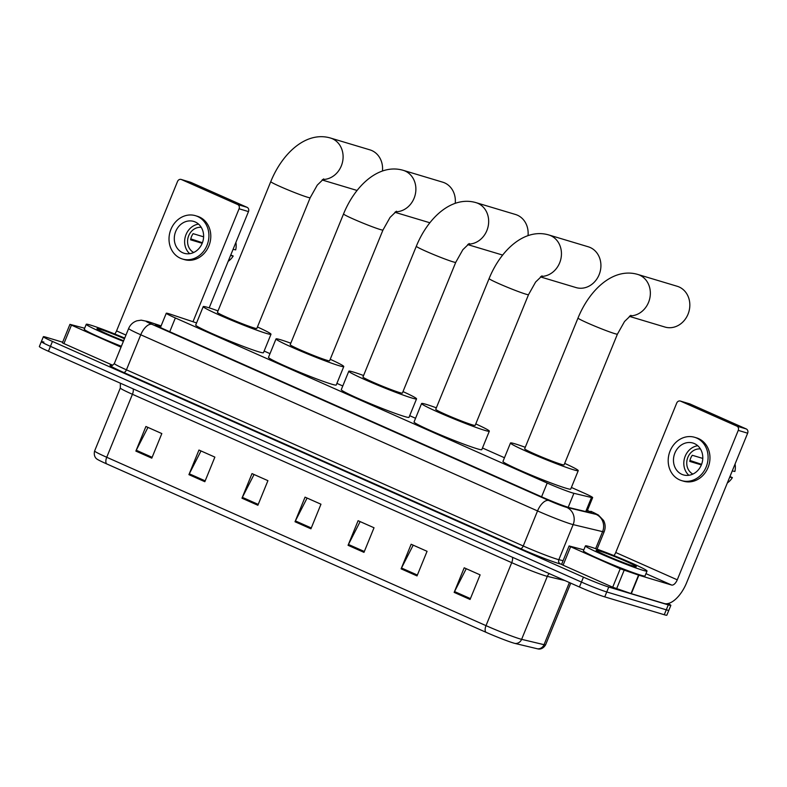 <?xml version="1.0" encoding="UTF-8"?>
<svg xmlns="http://www.w3.org/2000/svg" width="787" height="787" viewBox="0 0 787 787"><rect width="100%" height="100%" fill="white"/><g stroke="black" fill="none" stroke-linecap="round" stroke-linejoin="round"><path stroke-width="1.18" d="M196.573 322.926L170.72 314.308A19.96 1.082 22.2 0 0 168.841 313.718A19.96 1.082 22.2 0 0 166.273 313.236A19.96 1.082 22.2 0 0 175.353 317.958L547.201 483.041A19.96 1.082 22.2 0 0 573.9 493.301L591.48 497.502A19.96 1.082 22.2 0 0 592.66 497.591A19.96 1.082 22.2 0 0 583.58 492.869L571.382 487.458M504.467 457.749L482.47 447.99M415.566 418.281L409.693 415.674M342.778 385.974L336.915 383.367M270 353.658L264.127 351.051M161.02 326.133L159.859 325.749A19.96 1.082 22.2 0 0 157.99 325.149A19.96 1.082 22.2 0 0 155.423 324.677A19.96 1.082 22.2 0 0 164.503 329.399L543.256 497.541A19.96 1.082 22.2 0 0 569.955 507.802L590.171 512.632A19.96 1.082 22.2 0 0 591.342 512.721A19.96 1.082 22.2 0 0 587.436 510.389M667.986 603.56A19.96 1.082 -157.8 0 1 670.849 605.37A19.96 1.082 -157.8 0 1 668.281 604.898L608.764 587.043A19.96 1.082 -157.8 0 1 583.452 577.156L52.444 341.43A19.96 1.082 -157.8 0 1 43.364 336.708A19.96 1.082 -157.8 0 1 45.931 337.18L62.655 342.197M670.849 605.37L668.842 610.289A19.96 1.082 -157.8 0 1 666.274 609.817L606.757 591.962A19.96 1.082 -157.8 0 1 581.445 582.085L50.437 346.349A19.96 1.082 -157.8 0 1 41.357 341.627A19.96 1.082 -157.8 0 1 43.924 342.099M41.357 341.627L39.35 346.546A19.96 1.082 -157.8 0 0 48.43 351.268L579.429 587.004A19.96 1.082 -157.8 0 0 604.75 596.88L664.267 614.736A19.96 1.082 -157.8 0 0 666.835 615.208L668.842 610.289A19.96 1.082 -157.8 0 1 666.274 609.817L606.757 591.962A19.96 1.082 -157.8 0 1 581.445 582.085L50.437 346.349A19.96 1.082 -157.8 0 1 41.357 341.627L43.364 336.708M470.075 599.468L480.109 574.864L464.202 567.801L454.158 592.395L470.075 599.468M466.238 568.706L454.542 591.558A5.322 2.597 113.9 0 0 454.158 592.395M417.021 575.917L427.066 551.313L411.148 544.25L401.114 568.844L417.021 575.917M413.195 545.155L401.498 568.007A5.322 2.597 113.9 0 0 401.114 568.844M363.978 552.366L374.022 527.762L358.105 520.699L348.061 545.302L363.978 552.366M360.141 521.604L348.454 544.456A5.322 2.597 113.9 0 0 348.061 545.302M151.793 458.162L161.827 433.568L145.91 426.495L135.876 451.099L151.793 458.162M147.956 427.4L136.259 450.253A5.322 2.597 113.9 0 0 135.876 451.099M204.836 481.713L214.871 457.109L198.963 450.046L188.919 474.65L204.836 481.713M201 450.951L189.313 473.804A5.322 2.597 113.9 0 0 188.919 474.65M257.88 505.264L267.924 480.66L252.007 473.597L241.973 498.201L257.88 505.264M254.053 474.502L242.357 497.354A5.322 2.597 113.9 0 0 241.973 498.201M310.934 528.815L320.968 504.211L305.051 497.148L295.017 521.751L310.934 528.815M307.097 498.053L295.4 520.905A5.322 2.597 113.9 0 0 295.017 521.751M537.472 648.803A6.65 6.266 -76.6 0 0 544.033 644.681A26.61 1.436 22.2 0 0 545.598 644.809C542.44 650.18 537.875 648.95 538.318 648.96A21.82 1.18 -157.8 0 1 537.472 648.803L515.062 643.451A21.82 1.18 -157.8 0 1 485.864 632.227L106.57 463.848A21.82 1.18 -157.8 0 1 96.919 459.028C97.244 459.333 93.122 457.021 94.617 450.971A26.61 1.436 22.2 0 0 106.727 457.267A6.65 3.246 113.9 0 0 106.57 463.848M123.392 341.342A33.261 1.8 -157.8 0 1 86.255 324.303A33.261 1.8 -157.8 0 1 90.535 325.09A33.261 1.8 -157.8 0 1 124.72 338.105M121.385 346.27A33.261 1.8 -157.8 0 1 84.248 329.222L86.255 324.303M123.638 340.741A21.682 1.171 -157.8 0 1 96.978 328.74A21.682 1.171 -157.8 0 1 99.762 329.192A21.682 1.171 -157.8 0 1 124.474 338.705M121.031 347.146L71.45 325.139L63.924 343.594L62.409 342.807L69.935 324.352L71.45 325.139M112.708 365.247L63.924 343.594M181.148 179.446L190.543 182.269A3.325 2.892 106.7 0 1 190.847 182.377L181.453 179.554A3.325 2.892 -73.3 0 0 177.537 181.453L116.555 330.904A6.65 3.246 -66.1 0 1 114.764 333.993M247.079 207.335A3.325 2.892 106.7 0 1 248.476 211.595L239.081 208.771A3.325 2.892 -73.3 0 0 237.674 204.522L247.079 207.335L190.847 182.377M209.185 307.855L248.476 211.595M237.674 204.522L181.453 179.554M239.081 208.771L192.982 321.726M84.652 328.238L69.935 324.352M195.235 221.983A16.635 14.481 -73.3 0 0 193.74 221.422A16.635 14.481 -73.3 0 0 175.373 232.322A16.635 14.481 -73.3 0 0 182.682 252.725A16.635 14.481 -73.3 0 0 184.178 253.286A16.635 14.481 -73.3 0 0 202.544 242.386A16.635 14.481 -73.3 0 0 195.235 221.983M198.56 224.118A16.635 14.481 -73.3 0 0 185.427 236.297A16.635 14.481 -73.3 0 0 189.697 253.689M203.617 236.818L193.1 233.67A13.3 11.589 106.7 0 0 190.592 239.819L202.2 243.301M201.246 227.335A13.3 11.589 -73.3 0 0 188.201 237.123A13.3 11.589 -73.3 0 0 193.71 252.479M182.466 259.021L184.345 259.582A22.616 19.695 -73.3 0 0 209.322 244.757A22.616 19.695 -73.3 0 0 199.377 217.005A22.616 19.695 -73.3 0 0 197.34 216.258L195.461 215.687A22.616 19.695 -73.3 0 0 170.484 230.512A22.616 19.695 -73.3 0 0 180.43 258.264A22.616 19.695 -73.3 0 0 182.466 259.021A22.616 19.695 -73.3 0 0 207.443 244.196A22.616 19.695 -73.3 0 0 197.498 216.445A22.616 19.695 -73.3 0 0 195.461 215.687M202.416 242.74L190.779 238.864M228.171 261.333A17.294 15.061 -73.3 0 0 233.198 256.021L230.778 254.949M230.561 255.49L233.198 256.021M235.893 242.416A17.294 15.061 -73.3 0 1 235.707 249.873L233.07 249.341M382.462 171.015A21.288 18.534 -73.3 0 0 371.828 150.563A21.288 18.534 -73.3 0 0 369.92 149.855L330.442 138.02A21.288 18.534 106.7 0 1 332.36 138.728A21.288 18.534 106.7 0 1 342.463 162.319A21.288 18.534 106.7 0 1 322.749 179.485M310.186 197.714A21.288 1.151 22.2 0 1 307.451 197.212A21.288 1.151 22.2 0 1 280.447 186.667A21.288 1.151 22.2 0 1 270.767 181.63L217.409 312.38A21.288 1.151 22.2 0 0 231.712 319.424A21.288 1.151 22.2 0 0 254.093 327.963A21.288 1.151 22.2 0 0 256.828 328.474L310.186 197.714L317.279 185.102L323.683 178.905M257.428 326.979A36.586 1.977 -157.8 0 1 270.994 334.249A36.586 1.977 -157.8 0 1 266.291 333.383A36.586 1.977 -157.8 0 1 227.827 318.705A36.586 1.977 -157.8 0 1 203.233 306.605A36.586 1.977 -157.8 0 1 207.935 307.471A36.586 1.977 -157.8 0 1 218.009 310.895M270.994 334.249L263.458 352.704A36.586 1.977 -157.8 0 1 258.756 351.828A36.586 1.977 -157.8 0 1 220.291 337.151A36.586 1.977 -157.8 0 1 195.707 325.051L203.233 306.605M455.24 203.321A21.288 18.534 -73.3 0 0 444.616 182.879A21.288 18.534 -73.3 0 0 442.697 182.171L403.229 170.326A21.288 18.534 106.7 0 1 405.138 171.035A21.288 18.534 106.7 0 1 415.241 194.635A21.288 18.534 106.7 0 1 395.536 211.792M382.964 230.03A21.288 1.151 22.2 0 1 380.229 229.519A21.288 1.151 22.2 0 1 353.225 218.973A21.288 1.151 22.2 0 1 343.545 213.936L290.187 344.696A21.288 1.151 22.2 0 0 304.49 351.73A21.288 1.151 22.2 0 0 326.871 360.269A21.288 1.151 22.2 0 0 329.605 360.78L382.964 230.03L390.067 217.409L396.461 211.221M330.215 359.285A36.586 1.977 -157.8 0 1 343.771 366.565A36.586 1.977 -157.8 0 1 339.069 365.689A36.586 1.977 -157.8 0 1 300.604 351.012A36.586 1.977 -157.8 0 1 276.021 338.912A36.586 1.977 -157.8 0 1 280.723 339.787A36.586 1.977 -157.8 0 1 290.797 343.201M343.771 366.565L336.236 385.01A36.586 1.977 -157.8 0 1 331.543 384.135A36.586 1.977 -157.8 0 1 293.079 369.467A36.586 1.977 -157.8 0 1 268.485 357.367L276.021 338.912M528.028 235.638A21.288 18.534 -73.3 0 0 517.393 215.185A21.288 18.534 -73.3 0 0 515.475 214.477L476.007 202.643A21.288 18.534 106.7 0 1 477.925 203.351A21.288 18.534 106.7 0 1 488.029 226.941A21.288 18.534 106.7 0 1 468.314 244.108M455.742 262.337A21.288 1.151 22.2 0 1 453.007 261.825A21.288 1.151 22.2 0 1 426.013 251.289A21.288 1.151 22.2 0 1 416.323 246.252L362.964 377.003A21.288 1.151 22.2 0 0 377.268 384.046A21.288 1.151 22.2 0 0 399.648 392.585A21.288 1.151 22.2 0 0 402.383 393.087L455.742 262.337L462.845 249.725L469.239 243.527M402.993 391.601A36.586 1.977 -157.8 0 1 416.549 398.871A36.586 1.977 -157.8 0 1 411.847 397.996A36.586 1.977 -157.8 0 1 373.382 383.318A36.586 1.977 -157.8 0 1 348.798 371.218A36.586 1.977 -157.8 0 1 353.501 372.094A36.586 1.977 -157.8 0 1 363.574 375.517M416.549 398.871L409.024 417.326A36.586 1.977 -157.8 0 1 404.321 416.451A36.586 1.977 -157.8 0 1 365.857 401.773A36.586 1.977 -157.8 0 1 341.273 389.673L348.798 371.218M540.453 276.896L576.025 287.57A21.288 18.534 -73.3 0 0 599.537 273.62A21.288 18.534 -73.3 0 0 590.171 247.502A21.288 18.534 -73.3 0 0 588.263 246.793L548.785 234.949A21.288 18.534 106.7 0 1 550.703 235.657A21.288 18.534 106.7 0 1 560.806 259.248A21.288 18.534 106.7 0 1 541.092 276.414M528.53 294.643A21.288 1.151 22.2 0 1 525.795 294.141A21.288 1.151 22.2 0 1 498.791 283.595A21.288 1.151 22.2 0 1 489.111 278.559L435.742 409.309A21.288 1.151 22.2 0 0 450.046 416.353A21.288 1.151 22.2 0 0 472.436 424.891A21.288 1.151 22.2 0 0 475.161 425.403L528.53 294.643L535.622 282.031L542.027 275.844M475.771 423.908A36.586 1.977 -157.8 0 1 489.327 431.178A36.586 1.977 -157.8 0 1 484.635 430.312A36.586 1.977 -157.8 0 1 446.17 415.634A36.586 1.977 -157.8 0 1 421.576 403.534A36.586 1.977 -157.8 0 1 426.279 404.4A36.586 1.977 -157.8 0 1 436.352 407.823M489.327 431.178L481.801 449.633A36.586 1.977 -157.8 0 1 477.099 448.757A36.586 1.977 -157.8 0 1 438.634 434.08A36.586 1.977 -157.8 0 1 414.051 421.98L421.576 403.534M629.364 316.364L664.936 327.038A21.288 18.534 -73.3 0 0 688.448 313.088A21.288 18.534 -73.3 0 0 679.083 286.97A21.288 18.534 -73.3 0 0 677.164 286.261L637.696 274.417A21.288 18.534 106.7 0 1 639.615 275.125A21.288 18.534 106.7 0 1 649.708 298.726A21.288 18.534 106.7 0 1 630.003 315.882M617.431 334.121A21.288 1.151 22.2 0 1 614.696 333.609A21.288 1.151 22.2 0 1 587.702 323.063A21.288 1.151 22.2 0 1 578.012 318.027L524.654 448.787A21.288 1.151 22.2 0 0 538.957 455.821A21.288 1.151 22.2 0 0 561.338 464.36A21.288 1.151 22.2 0 0 564.072 464.871L617.431 334.121L624.534 321.499L630.928 315.312M564.682 463.376A36.586 1.977 -157.8 0 1 578.238 470.656A36.586 1.977 -157.8 0 1 573.536 469.78A36.586 1.977 -157.8 0 1 535.071 455.102A36.586 1.977 -157.8 0 1 510.488 443.002A36.586 1.977 -157.8 0 1 515.19 443.878A36.586 1.977 -157.8 0 1 525.263 447.291M578.238 470.656L570.713 489.101A36.586 1.977 -157.8 0 1 566.01 488.225A36.586 1.977 -157.8 0 1 527.546 473.558A36.586 1.977 -157.8 0 1 502.962 461.448L510.488 443.002M620.225 568.765L638.867 575.208L631.331 593.664L612.699 587.21L620.225 568.765L570.624 546.739L563.098 565.194L561.584 564.407L569.109 545.952L570.624 546.739M612.699 587.21L563.098 565.194M631.331 593.664L664.09 603.481A26.61 13.005 113.9 0 0 686.658 582.646L747.65 433.194L738.255 430.371L677.263 579.822A6.65 3.246 -66.1 0 1 671.616 585.036L638.867 575.208M680.322 401.045L689.727 403.869A3.325 2.892 106.7 0 1 690.022 403.977L680.627 401.163A3.325 2.892 -73.3 0 0 676.722 403.062L615.729 552.504A6.65 3.246 -66.1 0 1 613.939 555.602M738.255 430.371A3.325 2.892 -73.3 0 0 736.858 426.121L746.253 428.945L690.022 403.977M746.253 428.945A3.325 2.892 106.7 0 1 747.65 433.194M736.858 426.121L680.627 401.163M583.826 549.838L569.109 545.952M694.409 443.583A16.635 14.481 -73.3 0 0 692.914 443.032A16.635 14.481 -73.3 0 0 674.548 453.922A16.635 14.481 -73.3 0 0 681.857 474.335A16.635 14.481 -73.3 0 0 683.362 474.886A16.635 14.481 -73.3 0 0 701.719 463.986A16.635 14.481 -73.3 0 0 694.409 443.583M697.735 445.727A16.635 14.481 -73.3 0 0 684.601 457.896A16.635 14.481 -73.3 0 0 688.871 475.289M702.791 458.428L692.275 455.27A13.3 11.589 106.7 0 0 689.766 461.418L701.374 464.901M700.43 448.944A13.3 11.589 -73.3 0 0 687.376 458.732A13.3 11.589 -73.3 0 0 692.885 474.089M681.64 480.621L683.519 481.182A22.616 19.695 -73.3 0 0 708.497 466.366A22.616 19.695 -73.3 0 0 698.551 438.615A22.616 19.695 -73.3 0 0 696.515 437.857L694.636 437.297A22.616 19.695 -73.3 0 0 669.658 452.112A22.616 19.695 -73.3 0 0 679.604 479.863A22.616 19.695 -73.3 0 0 681.64 480.621A22.616 19.695 -73.3 0 0 706.618 465.796A22.616 19.695 -73.3 0 0 696.672 438.044A22.616 19.695 -73.3 0 0 694.636 437.297M701.591 464.34L689.963 460.464M727.345 482.943A17.294 15.061 -73.3 0 0 732.372 477.62L729.952 476.558M729.736 477.089L732.372 477.62M735.068 464.015A17.294 15.061 -73.3 0 1 734.881 471.472L732.244 470.941M642.753 570.241A33.261 1.8 -157.8 0 1 607.79 556.901A33.261 1.8 -157.8 0 1 585.439 545.903A33.261 1.8 -157.8 0 1 589.709 546.699A33.261 1.8 -157.8 0 1 624.681 560.039A33.261 1.8 -157.8 0 1 647.032 571.037A33.261 1.8 -157.8 0 1 642.753 570.241M647.032 571.037L645.015 575.956A33.261 1.8 -157.8 0 1 640.746 575.169A33.261 1.8 -157.8 0 1 605.774 561.82A33.261 1.8 -157.8 0 1 583.433 550.821L585.439 545.903M598.937 550.792A21.682 1.171 -157.8 0 1 622.261 559.714A21.682 1.171 -157.8 0 1 636.26 566.709A21.682 1.171 -157.8 0 1 633.525 566.148A21.682 1.171 -157.8 0 1 611.253 557.668A21.682 1.171 -157.8 0 1 596.162 550.349A21.682 1.171 -157.8 0 1 598.937 550.792M169.746 331.721L175.353 317.958M585.744 511.57L591.48 497.502M568.194 507.31L573.9 493.301M541.584 496.794L547.201 483.041M161.079 325.966L148.94 321.922A13.3 0.718 22.2 0 0 147.69 321.529A13.3 0.718 22.2 0 0 152.039 324.352L548.834 500.512A13.3 0.718 22.2 0 0 565.705 507.094A13.3 0.718 22.2 0 0 566.63 507.349L596.074 514.383A13.3 0.718 22.2 0 0 590.801 511.294L591.185 511.432A13.3 6.503 -66.1 0 0 590.801 511.294M597.067 549.149L604.16 531.766A26.61 1.436 -157.8 0 1 602.596 531.648L573.152 524.614A26.61 1.436 -157.8 0 1 571.293 524.112A26.61 1.436 -157.8 0 1 537.541 510.93L140.755 334.78A26.61 1.436 -157.8 0 1 128.645 328.484L114.341 363.535A26.61 1.436 22.2 0 0 126.441 369.831L523.237 545.981A26.61 1.436 22.2 0 0 556.989 559.163A26.61 1.436 22.2 0 0 558.839 559.675L563.098 560.688M561.643 564.269L560.472 563.994A29.936 1.623 -157.8 0 1 520.414 548.588L123.618 372.438A3.325 1.623 113.9 0 0 126.441 369.831L140.755 334.78A13.3 6.503 -66.1 0 1 152.039 324.352M560.472 563.994A3.325 3.138 103.4 0 1 558.839 559.675L573.152 524.614A13.3 12.543 -76.6 0 0 566.63 507.349M123.618 372.438A29.936 1.623 -157.8 0 1 111.774 365.502M52.444 341.43L48.43 351.268M583.452 577.156L579.429 587.004M608.764 587.043L604.75 596.88M668.281 604.898L664.267 614.736M548.834 500.512A13.3 6.503 -66.1 0 0 537.541 510.93L523.237 545.981A3.325 1.623 113.9 0 1 520.414 548.588M596.074 514.383A13.3 12.543 -76.6 0 1 602.596 531.648L595.651 548.657M148.94 321.922A13.3 10.28 -71.6 0 0 148.123 321.598L161.099 325.926M159.348 327.008L159.859 325.749M512.445 557.265A6.65 3.246 -66.1 0 1 511.717 562.666L132.432 394.287A26.61 1.436 -157.8 0 1 120.322 387.991L94.617 450.971M515.062 643.451A6.65 6.266 -76.6 0 0 521.624 639.339L547.319 576.359A26.61 1.436 -157.8 0 1 545.47 575.848A26.61 1.436 -157.8 0 1 511.717 562.666L486.012 625.645A26.61 1.436 22.2 0 0 521.624 639.339L544.033 644.681L569.394 582.547M485.864 632.227A6.65 3.246 -66.1 0 1 486.012 625.645L106.727 457.267L132.432 394.287A6.65 3.246 -66.1 0 0 133.16 388.876M564.918 580.56L547.319 576.359A6.65 6.266 103.4 0 1 549.326 573.634M311.278 527.959L295.4 520.905M258.234 504.408L242.357 497.354M205.191 480.857L189.313 473.804M152.137 457.306L136.259 450.253M364.332 551.5L348.454 544.456M417.376 575.051L401.498 568.007M470.419 598.602L454.542 591.558M125.95 335.075L116.555 330.904M677.263 579.822L615.729 552.504M671.616 585.036L645.96 573.644M631.017 593.565L638.552 575.11M624.13 570.309L616.605 588.765M160.44 327.54L166.273 313.236M586.846 511.835L592.66 497.591M148.123 321.598L141.217 320.161L136.968 320.801C133.052 322.129 130.288 324.687 128.645 328.484M111.488 365.502C111.724 365.985 112.679 365.325 114.341 363.535M604.16 531.766C605.636 527.92 605.449 524.152 603.59 520.473L598.268 514.944L591.185 511.432M545.598 644.809L570.762 583.147M120.381 383.21L120.322 387.991M270.767 181.63C282.474 152.816 306.448 130.957 330.442 138.02M322.109 179.967L357.091 190.464M343.545 213.936C355.262 185.122 379.226 163.263 403.229 170.326M394.897 212.283L429.869 222.77M416.323 246.252C428.039 217.438 452.004 195.579 476.007 202.643M467.675 244.59L502.657 255.077M489.111 278.559C500.817 249.745 524.791 227.886 548.785 234.949M578.012 318.027C589.729 289.213 613.693 267.354 637.696 274.417"/></g></svg>
